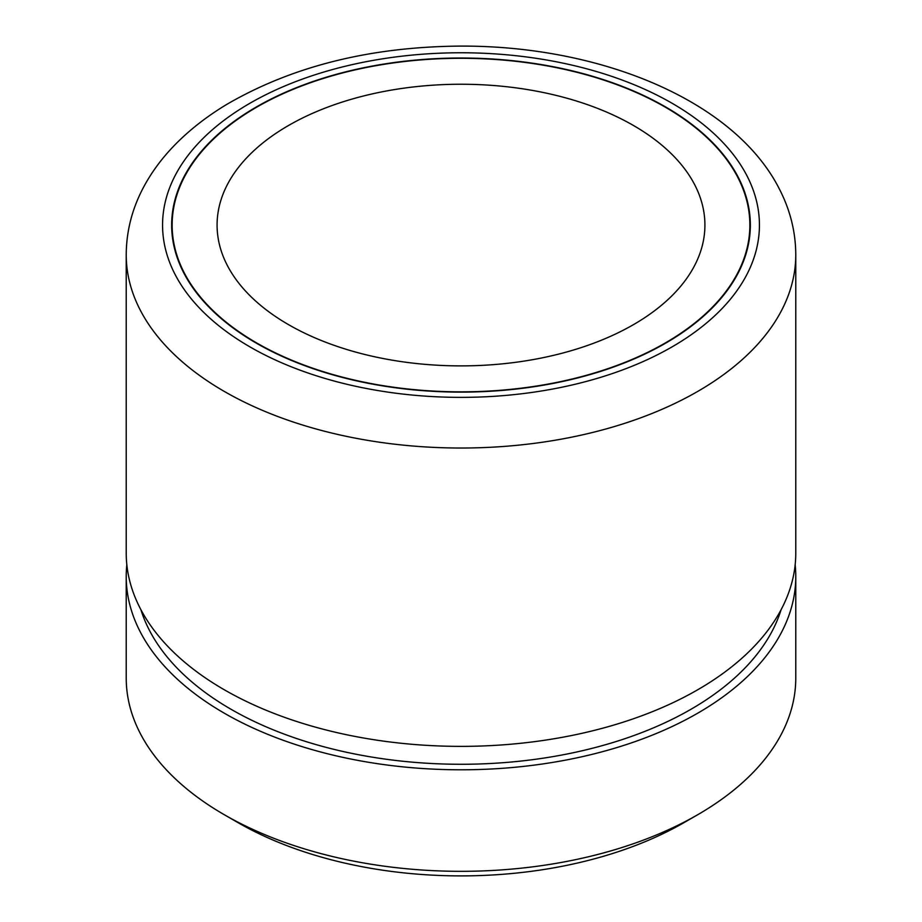<?xml version="1.0" encoding="UTF-8"?>
<svg xmlns="http://www.w3.org/2000/svg" width="922" height="922" viewBox="0 0 922 922"><rect width="100%" height="100%" fill="white"/><g stroke="black" fill="none" stroke-linecap="round" stroke-linejoin="round"><path stroke-width="1.38" d="M126.222 576.515L126.222 678.039A334.778 193.286 0 0 0 139.764 732.46A334.778 193.286 0 0 0 224.276 814.714L237.795 822.516A315.647 182.233 0 0 0 684.205 822.516L697.724 814.714A334.778 193.286 0 0 0 795.778 678.039L795.778 576.515A334.778 193.286 180 0 1 508.61 767.83A334.778 193.286 180 0 1 139.764 630.925A334.778 193.286 180 0 1 126.222 576.515A334.778 193.286 180 0 1 126.833 564.794M224.276 814.714A334.778 193.286 0 0 0 697.724 814.714M795.167 564.794A334.778 193.286 180 0 1 795.778 576.515M781.095 609.707A325.212 187.765 180 0 1 478.506 764.004A325.212 187.765 180 0 1 148.938 629.38A325.212 187.765 180 0 1 140.905 609.707M795.778 254.749L795.778 553.085A334.778 193.286 180 0 1 744.826 655.588A334.778 193.286 180 0 1 177.174 655.588A334.778 193.286 180 0 1 139.764 607.494A334.778 193.286 180 0 1 126.222 553.085L126.222 254.749C126.36 230.684 132.388 207.715 144.293 185.852C152.165 171.434 162.191 157.962 174.35 145.434C189.287 130.071 206.885 116.322 227.123 104.186C292.528 66.246 370.068 46.884 459.755 46.1C600.21 45.339 735.099 100.429 779.758 189.771C790.327 210.504 795.663 232.16 795.778 254.749A334.778 193.286 180 0 1 508.61 446.064A334.778 193.286 180 0 1 139.764 309.158A334.778 193.286 180 0 1 126.222 254.749M183.363 272.094A289.347 167.055 180 0 1 171.653 225.072A289.347 167.055 180 0 1 419.856 59.711A289.347 167.055 180 0 1 738.637 178.038A289.347 167.055 180 0 1 750.347 225.072A289.347 167.055 180 0 1 502.144 390.421A289.347 167.055 180 0 1 183.363 272.094M738.176 178.107A288.863 166.778 180 0 1 749.863 225.072A288.863 166.778 180 0 1 502.087 390.144A288.863 166.778 180 0 1 183.824 272.025A288.863 166.778 180 0 1 172.137 225.072A288.863 166.778 180 0 1 419.913 59.988A288.863 166.778 180 0 1 738.176 178.107M226.95 264.718A243.915 140.824 180 0 1 217.085 225.072A243.915 140.824 180 0 1 426.31 85.677A243.915 140.824 180 0 1 695.05 185.426A243.915 140.824 180 0 1 704.915 225.072A243.915 140.824 180 0 1 495.69 364.455A243.915 140.824 180 0 1 226.95 264.718M747.362 176.563A298.428 172.299 180 0 1 545.017 390.398A298.428 172.299 180 0 1 174.638 273.58A298.428 172.299 180 0 1 376.983 59.734A298.428 172.299 180 0 1 747.362 176.563M749.863 225.072L749.863 234.672M172.137 225.072L172.137 234.672"/></g></svg>
